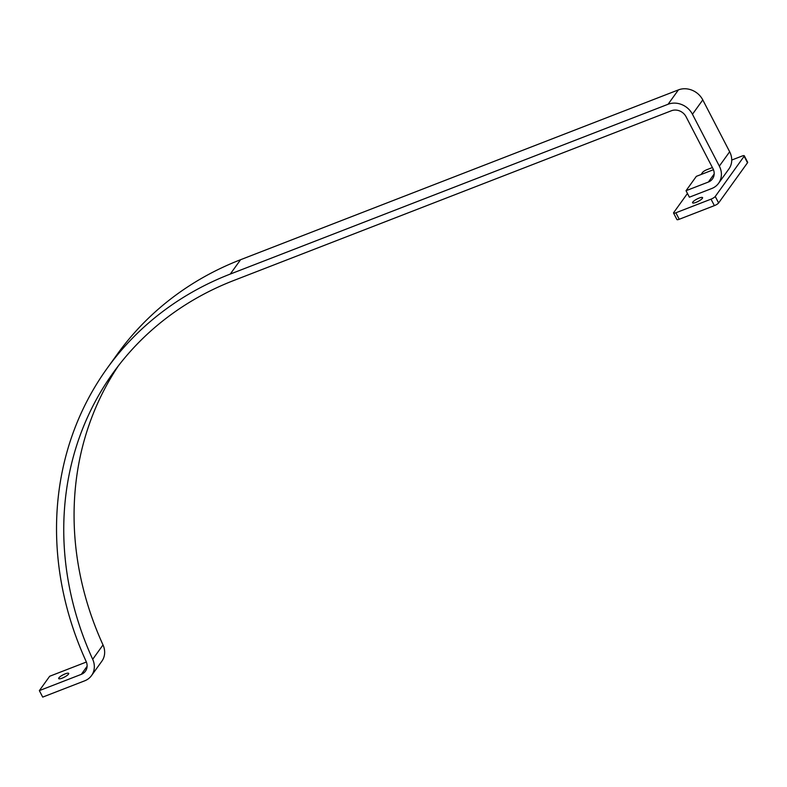 <?xml version="1.0" encoding="UTF-8"?>
<svg xmlns="http://www.w3.org/2000/svg" width="787" height="787" viewBox="0 0 787 787"><rect width="100%" height="100%" fill="white"/><g stroke="black" fill="none" stroke-linecap="round" stroke-linejoin="round"><path stroke-width="1.18" d="M58.887 677.863A5.637 1.318 -27.4 0 0 58.681 678.591A5.637 1.318 -27.4 0 0 63.206 677.705A5.637 1.318 -27.4 0 0 68.479 674.144A5.637 1.318 -27.4 0 0 68.685 673.406A5.637 1.318 -27.4 0 0 64.17 674.302A5.637 1.318 -27.4 0 0 58.887 677.863M86.383 662.024L49.67 676.259L39.35 690.622L42.705 697.105L84.681 680.824A18.77 16.566 -144.3 0 0 91.528 675.58L101.848 661.218A18.77 16.566 -144.3 0 0 103.018 644.937A330.432 291.485 35.7 0 1 118.434 365.748M39.35 690.622L81.327 674.341A11.264 9.936 -144.3 0 0 85.429 671.193A11.264 9.936 -144.3 0 0 86.127 661.424A337.948 298.116 35.7 0 1 107.052 368.454L117.371 354.101A337.948 298.116 35.7 0 1 240.596 259.71L678.404 89.895A18.77 16.566 35.7 0 1 702.781 99.9L729.657 151.753A18.77 16.566 35.7 0 1 728.929 168.91L718.6 183.273A18.77 16.566 35.7 0 1 711.753 188.516L689.382 197.193L686.028 190.71L696.347 176.347L713.455 169.717M107.052 368.454A337.948 298.116 35.7 0 1 230.276 274.063L668.084 104.258A18.77 16.566 35.7 0 1 692.462 114.263L719.338 166.116A18.77 16.566 35.7 0 1 718.6 183.273M91.528 675.58A18.77 16.566 -144.3 0 0 92.689 659.299A330.432 291.485 35.7 0 1 113.151 372.841A330.432 291.485 35.7 0 1 233.631 280.546L671.439 110.741A11.264 9.936 35.7 0 1 686.067 116.742L712.943 168.595A11.264 9.936 35.7 0 1 712.501 178.885A11.264 9.936 35.7 0 1 708.398 182.033L686.028 190.71M699.122 198.078A5.637 1.318 -27.4 0 0 692.57 202.82A5.637 1.318 -27.4 0 0 696.023 202.377A5.637 1.318 -27.4 0 0 702.575 197.635A5.637 1.318 -27.4 0 0 699.122 198.078M687.454 193.464L673.702 212.588A3.758 0.885 -27.4 0 0 673.564 213.08A3.758 0.885 -27.4 0 0 675.866 212.785L711.025 199.15A3.758 0.885 -27.4 0 0 715.245 196.475L744.148 156.269A3.758 0.885 -27.4 0 0 744.295 155.787A3.758 0.885 -27.4 0 0 741.993 156.072L731.733 160.056M712.402 167.552L706.834 169.707A3.758 0.885 -27.4 0 0 702.604 172.383L701.079 174.517M675.866 212.785L679.23 219.268L714.38 205.633L711.025 199.15M715.245 196.475L718.61 202.957L747.512 162.752L744.148 156.269M679.23 219.268A3.758 0.885 152.6 0 1 676.928 219.563L673.564 213.08M744.295 155.787L747.65 162.26A3.758 0.885 152.6 0 1 747.512 162.752M718.61 202.957A3.758 0.885 152.6 0 1 714.38 205.633M714.183 173.986L708.398 182.033M103.018 644.937L92.689 659.299M87.101 666.294L81.327 674.341M240.596 259.71L230.276 274.063M678.404 89.895L668.084 104.258M702.781 99.9L692.462 114.263M729.657 151.753L719.338 166.116"/></g></svg>
